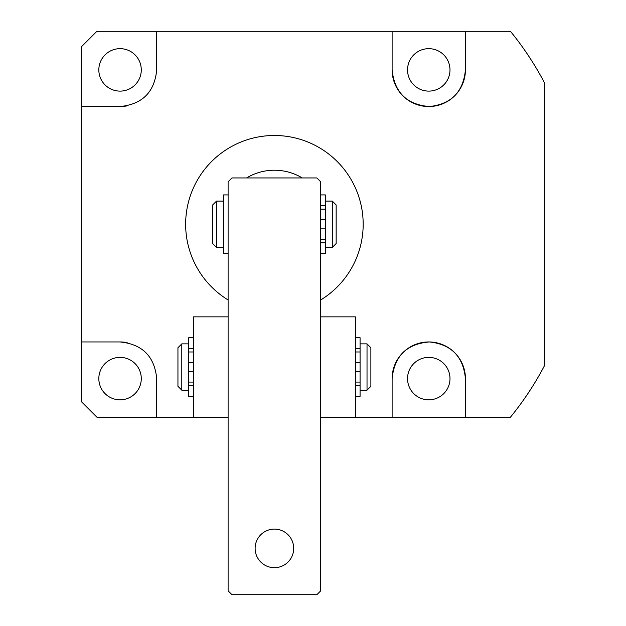 <?xml version="1.0" encoding="UTF-8"?>
<svg xmlns="http://www.w3.org/2000/svg" width="626" height="626" viewBox="0 0 626 626"><rect width="100%" height="100%" fill="white"/><g stroke="black" fill="none" stroke-linecap="round" stroke-linejoin="round"><path stroke-width="0.94" d="M407.542 378.605A21.221 21.221 0 0 0 428.771 399.826A21.221 21.221 0 0 0 449.992 378.605A21.221 21.221 0 0 0 428.771 357.376A21.221 21.221 0 0 0 407.542 378.605M98.83 378.605A21.221 21.221 0 0 0 120.051 399.826A21.221 21.221 0 0 0 141.28 378.605A21.221 21.221 0 0 0 120.051 357.376A21.221 21.221 0 0 0 98.83 378.605M407.542 69.893A21.221 21.221 0 0 0 428.771 91.114A21.221 21.221 0 0 0 449.992 69.893A21.221 21.221 0 0 0 428.771 48.664A21.221 21.221 0 0 0 407.542 69.893M98.83 69.893A21.221 21.221 0 0 0 120.051 91.114A21.221 21.221 0 0 0 141.28 69.893A21.221 21.221 0 0 0 120.051 48.664A21.221 21.221 0 0 0 98.83 69.893M320.715 299.964A88.751 88.751 0 0 0 274.407 135.49A88.751 88.751 0 0 0 228.107 299.964M465.423 69.893C463.271 91.983 451.244 104.198 429.358 106.545C406.837 104.659 394.419 92.445 392.111 69.893A36.66 36.66 0 0 0 428.771 106.545A36.66 36.66 0 0 0 465.423 69.893L465.423 31.3L510.433 31.3A304.854 304.854 0 0 1 544.534 82.937L544.534 365.561A304.854 304.854 0 0 1 510.433 417.19L465.423 417.19L465.423 378.605C463.271 356.515 451.244 344.292 429.358 341.945C406.837 343.83 394.419 356.045 392.111 378.605L392.111 417.19L392.111 378.605A36.66 36.66 0 0 1 428.771 341.945A36.66 36.66 0 0 1 465.423 378.605M392.111 69.893L392.111 31.3L392.111 69.893M156.711 69.893C154.544 92.116 142.321 104.331 120.051 106.545L81.466 106.545L81.466 46.739L96.905 31.3L156.711 31.3L156.711 69.893L156.711 31.3L465.423 31.3M127.156 105.857A36.66 36.66 0 0 1 120.051 106.545L81.466 106.545L81.466 341.945L120.051 341.945L81.466 341.945L81.466 401.751L96.905 417.19L156.711 417.19L156.711 378.605C154.544 356.382 142.321 344.159 120.051 341.945A36.66 36.66 0 0 1 127.156 342.633M156.711 378.605L156.711 417.19L193.371 417.19L193.371 316.858L228.107 316.858M320.715 316.858L355.451 316.858L355.451 417.19L465.423 417.19M246.581 177.94A54.024 54.024 0 0 1 302.241 177.94M355.451 417.19L320.715 417.19M367.024 343.87L370.882 347.727L370.882 386.32L367.024 390.178L367.024 343.87L360.075 343.87M355.451 351.976L360.075 351.976L360.075 371.656L355.451 371.656M181.798 390.178L177.94 386.32L177.94 347.727L181.798 343.87L181.798 390.178L188.747 390.178M193.371 362.391L188.747 362.391L188.747 371.656L193.371 371.656M332.296 201.095L336.154 204.952L336.154 243.537L332.296 247.395L332.296 201.095L325.348 201.095M320.715 209.194L325.348 209.194L325.348 228.873L320.715 228.873M216.526 247.395L212.668 243.537L212.668 204.952L216.526 201.095L216.526 247.395L223.474 247.395M274.407 529.095A19.296 19.296 0 0 0 255.118 548.392A19.296 19.296 0 0 0 274.407 567.688A19.296 19.296 0 0 0 293.704 548.392A19.296 19.296 0 0 0 274.407 529.095M316.858 177.94L231.964 177.94L228.107 181.798L228.107 590.842L231.964 594.7L316.858 594.7L320.715 590.842L320.715 181.798L316.858 177.94M193.371 417.19L228.107 417.19M193.371 351.976L188.747 351.976L188.747 337.696L193.371 337.696M188.747 362.391L188.747 351.976M193.371 396.352L188.747 396.352L188.747 371.656M228.107 194.921L223.474 194.921L223.474 253.569L228.107 253.569M325.348 219.616L320.715 219.616M325.348 228.873L325.348 253.569L320.715 253.569M325.348 209.194L325.348 194.921L320.715 194.921M360.075 362.391L355.451 362.391M360.075 371.656L360.075 396.352L355.451 396.352M360.075 351.976L360.075 337.696L355.451 337.696M193.371 348.432L188.747 348.432M193.371 385.616L188.747 385.616M325.348 205.649L320.715 205.649M325.348 242.841L320.715 242.841M360.075 348.432L355.451 348.432M360.075 385.616L355.451 385.616M188.747 343.87L181.798 343.87M367.024 390.178L360.075 390.178M223.474 201.095L216.526 201.095M332.296 247.395L325.348 247.395M193.371 382.071L188.747 382.071M325.348 239.296L320.715 239.296M360.075 382.071L355.451 382.071"/></g></svg>

